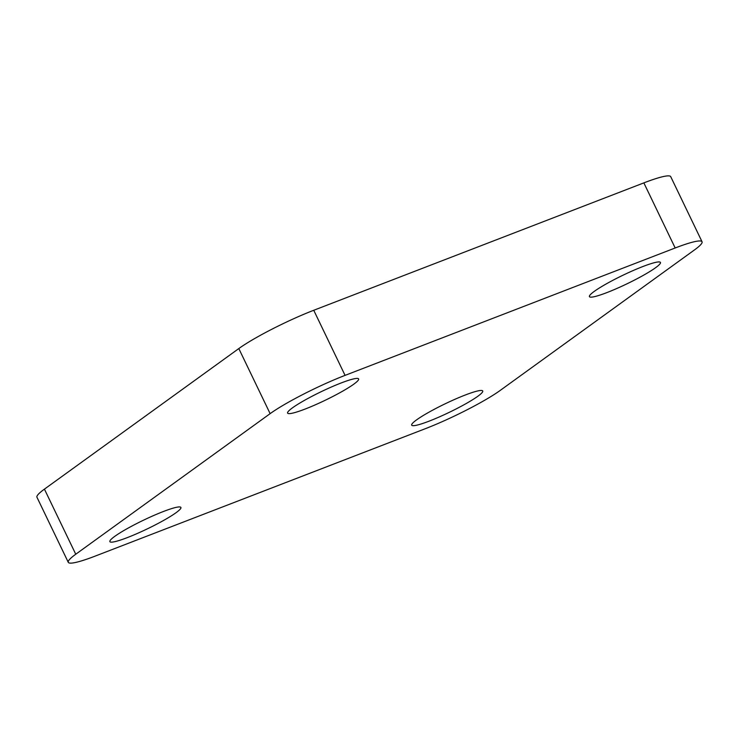 <?xml version="1.0" encoding="UTF-8"?>
<svg xmlns="http://www.w3.org/2000/svg" width="739" height="739" viewBox="0 0 739 739"><rect width="100%" height="100%" fill="white"/><g stroke="black" fill="none" stroke-linecap="round" stroke-linejoin="round"><path stroke-width="1.11" d="M606.885 292.598A39.416 4.739 -25.7 0 1 589.417 296.635A39.416 4.739 -25.7 0 1 606.396 283.831A39.416 4.739 -25.7 0 1 642.985 266.493A39.416 4.739 -25.7 0 1 660.444 262.456A39.416 4.739 -25.7 0 1 643.475 275.259A39.416 4.739 -25.7 0 1 606.885 292.598M429.165 421.128A39.416 4.739 -25.7 0 1 411.697 425.165A39.416 4.739 -25.7 0 1 428.675 412.353A39.416 4.739 -25.7 0 1 465.265 395.014A39.416 4.739 -25.7 0 1 482.724 390.977A39.416 4.739 -25.7 0 1 465.755 403.78A39.416 4.739 -25.7 0 1 429.165 421.128M305.059 409.073A39.416 4.739 -25.7 0 1 287.6 413.11A39.416 4.739 -25.7 0 1 304.579 400.307A39.416 4.739 -25.7 0 1 341.159 382.968A39.416 4.739 -25.7 0 1 358.627 378.931A39.416 4.739 -25.7 0 1 341.649 391.735A39.416 4.739 -25.7 0 1 305.059 409.073M127.339 537.595A39.416 4.739 -25.7 0 1 109.88 541.641A39.416 4.739 -25.7 0 1 126.849 528.828A39.416 4.739 -25.7 0 1 163.439 511.49A39.416 4.739 -25.7 0 1 180.907 507.453A39.416 4.739 -25.7 0 1 163.929 520.256A39.416 4.739 -25.7 0 1 127.339 537.595M500.192 390.432L694.577 249.856A60.635 7.288 154.3 0 0 702.05 241.764A60.635 7.288 154.3 0 0 675.178 247.981L345.067 375.375A60.635 7.288 154.3 0 0 270.132 413.655L75.757 554.232A60.635 7.288 154.3 0 0 68.274 562.324A60.635 7.288 154.3 0 0 95.146 556.116L425.258 428.722A60.635 7.288 154.3 0 0 500.192 390.432M702.05 241.764L670.726 176.676A60.635 7.288 154.3 0 0 643.854 182.884L313.742 310.278A60.635 7.288 154.3 0 0 238.808 348.568L44.423 489.144A60.635 7.288 154.3 0 0 36.95 497.236L68.274 562.324M675.178 247.981L643.854 182.884M345.067 375.375L313.742 310.278M270.132 413.655L238.808 348.568M75.757 554.232L44.423 489.144"/></g></svg>
